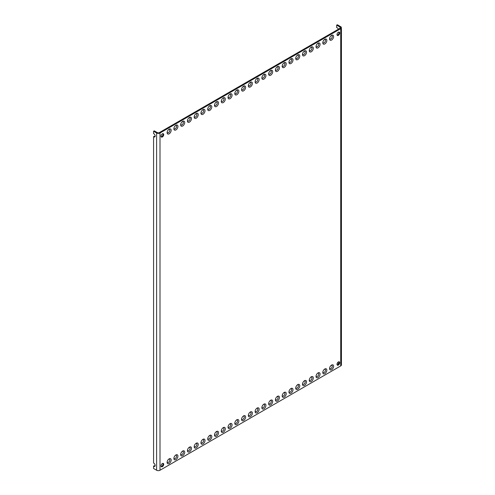 <?xml version="1.0" encoding="UTF-8"?>
<svg xmlns="http://www.w3.org/2000/svg" width="495" height="495" viewBox="0 0 495 495"><rect width="100%" height="100%" fill="white"/><g stroke="black" fill="none" stroke-linecap="round" stroke-linejoin="round"><path stroke-width="0.74" d="M340.046 28.265L340.046 27.095A1.435 0.829 0 0 1 340.467 27.683A1.435 0.829 0 0 1 340.046 28.265L159.328 132.604A1.435 0.829 180 0 1 157.299 132.604L154.248 130.847L153.574 131.237L153.574 133.607A1.912 1.108 60 0 1 155.015 135.253A1.912 1.108 60 0 1 154.774 136.948A1.912 1.108 60 0 1 153.574 136.682L153.574 463.048A1.912 1.108 60 0 1 155.015 464.687A1.912 1.108 60 0 1 154.774 466.383A1.912 1.108 60 0 1 153.574 466.123L153.574 468.493L156.618 470.25A2.395 1.38 0 0 0 160.003 470.25L340.727 365.91A2.395 1.38 180 0 0 341.426 364.933L341.426 27.683A2.395 1.38 180 0 1 340.727 28.661L340.727 365.91M338.698 363.565L337.46 362.854M153.574 131.237L156.618 133A2.395 1.38 0 0 0 160.003 133L340.727 28.661M329.565 368.583A2.865 1.652 120 0 0 331.588 369.753A2.865 1.652 120 0 0 333.611 366.244A2.865 1.652 -60 0 0 331.588 365.075A2.865 1.652 -60 0 0 329.565 368.583M322.796 372.494A2.865 1.652 120 0 0 324.819 373.657A2.865 1.652 120 0 0 326.842 370.155A2.865 1.652 -60 0 0 324.819 368.985A2.865 1.652 -60 0 0 322.796 372.494M316.027 376.398A2.865 1.652 120 0 0 318.05 377.567A2.865 1.652 120 0 0 320.073 374.059A2.865 1.652 -60 0 0 318.05 372.896A2.865 1.652 -60 0 0 316.027 376.398M309.257 380.308A2.865 1.652 120 0 0 311.281 381.478A2.865 1.652 120 0 0 313.304 377.97A2.865 1.652 -60 0 0 311.281 376.8A2.865 1.652 -60 0 0 309.257 380.308M302.488 384.213A2.865 1.652 120 0 0 304.512 385.382A2.865 1.652 120 0 0 306.535 381.88A2.865 1.652 -60 0 0 304.512 380.711A2.865 1.652 -60 0 0 302.488 384.213M295.719 388.123A2.865 1.652 120 0 0 297.743 389.293A2.865 1.652 120 0 0 299.772 385.784A2.865 1.652 -60 0 0 297.743 384.615A2.865 1.652 -60 0 0 295.719 388.123M288.95 392.028A2.865 1.652 120 0 0 290.98 393.197A2.865 1.652 120 0 0 293.003 389.695A2.865 1.652 -60 0 0 290.98 388.525A2.865 1.652 -60 0 0 288.95 392.028M282.187 395.938A2.865 1.652 120 0 0 284.21 397.108A2.865 1.652 120 0 0 286.234 393.599A2.865 1.652 -60 0 0 284.21 392.43A2.865 1.652 -60 0 0 282.187 395.938M275.418 399.849A2.865 1.652 120 0 0 277.441 401.012A2.865 1.652 120 0 0 279.465 397.51A2.865 1.652 -60 0 0 277.441 396.34A2.865 1.652 -60 0 0 275.418 399.849M268.649 403.753A2.865 1.652 120 0 0 270.672 404.922A2.865 1.652 120 0 0 272.696 401.414A2.865 1.652 -60 0 0 270.672 400.251A2.865 1.652 -60 0 0 268.649 403.753M261.88 407.663A2.865 1.652 120 0 0 263.903 408.833A2.865 1.652 120 0 0 265.926 405.325A2.865 1.652 -60 0 0 263.903 404.155A2.865 1.652 -60 0 0 261.88 407.663M255.111 411.568A2.865 1.652 120 0 0 257.134 412.737A2.865 1.652 120 0 0 259.157 409.235A2.865 1.652 -60 0 0 257.134 408.066A2.865 1.652 -60 0 0 255.111 411.568M248.342 415.478A2.865 1.652 120 0 0 250.365 416.648A2.865 1.652 120 0 0 252.388 413.139A2.865 1.652 -60 0 0 250.365 411.97A2.865 1.652 -60 0 0 248.342 415.478M241.572 419.383A2.865 1.652 120 0 0 243.596 420.552A2.865 1.652 120 0 0 245.619 417.05A2.865 1.652 -60 0 0 243.596 415.88A2.865 1.652 -60 0 0 241.572 419.383M234.803 423.293A2.865 1.652 120 0 0 236.827 424.463A2.865 1.652 120 0 0 238.85 420.954A2.865 1.652 -60 0 0 236.827 419.785A2.865 1.652 -60 0 0 234.803 423.293M228.034 427.204A2.865 1.652 120 0 0 230.057 428.367A2.865 1.652 120 0 0 232.081 424.865A2.865 1.652 -60 0 0 230.057 423.695A2.865 1.652 -60 0 0 228.034 427.204M221.265 431.108A2.865 1.652 120 0 0 223.288 432.277A2.865 1.652 120 0 0 225.312 428.769A2.865 1.652 -60 0 0 223.288 427.606A2.865 1.652 -60 0 0 221.265 431.108M214.496 435.018A2.865 1.652 120 0 0 216.519 436.188A2.865 1.652 120 0 0 218.542 432.68A2.865 1.652 -60 0 0 216.519 431.51A2.865 1.652 -60 0 0 214.496 435.018M207.727 438.923A2.865 1.652 120 0 0 209.75 440.092A2.865 1.652 120 0 0 211.78 436.59A2.865 1.652 -60 0 0 209.75 435.421A2.865 1.652 -60 0 0 207.727 438.923M200.958 442.833A2.865 1.652 120 0 0 202.981 444.003A2.865 1.652 120 0 0 205.01 440.494A2.865 1.652 -60 0 0 202.981 439.325A2.865 1.652 -60 0 0 200.958 442.833M194.189 446.738A2.865 1.652 120 0 0 196.218 447.907A2.865 1.652 120 0 0 198.241 444.405A2.865 1.652 -60 0 0 196.218 443.235A2.865 1.652 -60 0 0 194.189 446.738M187.426 450.648A2.865 1.652 120 0 0 189.449 451.817A2.865 1.652 120 0 0 191.472 448.309A2.865 1.652 -60 0 0 189.449 447.146A2.865 1.652 -60 0 0 187.426 450.648M180.656 454.558A2.865 1.652 120 0 0 182.68 455.722A2.865 1.652 120 0 0 184.703 452.22A2.865 1.652 -60 0 0 182.68 451.05A2.865 1.652 -60 0 0 180.656 454.558M173.887 458.463A2.865 1.652 120 0 0 175.911 459.632A2.865 1.652 120 0 0 177.934 456.124A2.865 1.652 -60 0 0 175.911 454.961A2.865 1.652 -60 0 0 173.887 458.463M329.565 38.876A2.865 1.652 -60 0 1 331.588 35.368A2.865 1.652 -60 0 1 333.611 36.537A2.865 1.652 -60 0 1 331.588 40.039A2.865 1.652 -60 0 1 329.565 38.876M322.796 42.78A2.865 1.652 -60 0 1 324.819 39.278A2.865 1.652 -60 0 1 326.842 40.441A2.865 1.652 -60 0 1 324.819 43.95A2.865 1.652 -60 0 1 322.796 42.78M316.027 46.691A2.865 1.652 -60 0 1 318.05 43.183A2.865 1.652 -60 0 1 320.073 44.352A2.865 1.652 -60 0 1 318.05 47.854A2.865 1.652 -60 0 1 316.027 46.691M309.257 50.595A2.865 1.652 -60 0 1 311.281 47.093A2.865 1.652 -60 0 1 313.304 48.263A2.865 1.652 -60 0 1 311.281 51.765A2.865 1.652 -60 0 1 309.257 50.595M302.488 54.506A2.865 1.652 -60 0 1 304.512 50.997A2.865 1.652 -60 0 1 306.535 52.167A2.865 1.652 -60 0 1 304.512 55.675A2.865 1.652 -60 0 1 302.488 54.506M295.719 58.41A2.865 1.652 -60 0 1 297.743 54.908A2.865 1.652 -60 0 1 299.772 56.077A2.865 1.652 -60 0 1 297.743 59.579A2.865 1.652 -60 0 1 295.719 58.41M288.95 62.321A2.865 1.652 -60 0 1 290.98 58.812A2.865 1.652 -60 0 1 293.003 59.982A2.865 1.652 -60 0 1 290.98 63.49A2.865 1.652 -60 0 1 288.95 62.321M282.187 66.231A2.865 1.652 -60 0 1 284.21 62.723A2.865 1.652 -60 0 1 286.234 63.892A2.865 1.652 -60 0 1 284.21 67.394A2.865 1.652 -60 0 1 282.187 66.231M275.418 70.135A2.865 1.652 -60 0 1 277.441 66.633A2.865 1.652 -60 0 1 279.465 67.796A2.865 1.652 -60 0 1 277.441 71.305A2.865 1.652 -60 0 1 275.418 70.135M268.649 74.046A2.865 1.652 -60 0 1 270.672 70.538A2.865 1.652 -60 0 1 272.696 71.707A2.865 1.652 -60 0 1 270.672 75.215A2.865 1.652 -60 0 1 268.649 74.046M261.88 77.95A2.865 1.652 -60 0 1 263.903 74.448A2.865 1.652 -60 0 1 265.926 75.617A2.865 1.652 -60 0 1 263.903 79.12A2.865 1.652 -60 0 1 261.88 77.95M255.111 81.861A2.865 1.652 -60 0 1 257.134 78.352A2.865 1.652 -60 0 1 259.157 79.522A2.865 1.652 -60 0 1 257.134 83.03A2.865 1.652 -60 0 1 255.111 81.861M248.342 85.765A2.865 1.652 -60 0 1 250.365 82.263A2.865 1.652 -60 0 1 252.388 83.432A2.865 1.652 -60 0 1 250.365 86.934A2.865 1.652 -60 0 1 248.342 85.765M241.572 89.675A2.865 1.652 -60 0 1 243.596 86.167A2.865 1.652 -60 0 1 245.619 87.337A2.865 1.652 -60 0 1 243.596 90.845A2.865 1.652 -60 0 1 241.572 89.675M234.803 93.586A2.865 1.652 -60 0 1 236.827 90.078A2.865 1.652 -60 0 1 238.85 91.247A2.865 1.652 -60 0 1 236.827 94.749A2.865 1.652 -60 0 1 234.803 93.586M228.034 97.49A2.865 1.652 -60 0 1 230.057 93.988A2.865 1.652 -60 0 1 232.081 95.151A2.865 1.652 -60 0 1 230.057 98.66A2.865 1.652 -60 0 1 228.034 97.49M221.265 101.401A2.865 1.652 -60 0 1 223.288 97.892A2.865 1.652 -60 0 1 225.312 99.062A2.865 1.652 -60 0 1 223.288 102.57A2.865 1.652 -60 0 1 221.265 101.401M214.496 105.305A2.865 1.652 -60 0 1 216.519 101.803A2.865 1.652 -60 0 1 218.542 102.972A2.865 1.652 -60 0 1 216.519 106.475A2.865 1.652 -60 0 1 214.496 105.305M207.727 109.216A2.865 1.652 -60 0 1 209.75 105.707A2.865 1.652 -60 0 1 211.78 106.877A2.865 1.652 -60 0 1 209.75 110.385A2.865 1.652 -60 0 1 207.727 109.216M200.958 113.12A2.865 1.652 -60 0 1 202.981 109.618A2.865 1.652 -60 0 1 205.01 110.787A2.865 1.652 -60 0 1 202.981 114.289A2.865 1.652 -60 0 1 200.958 113.12M194.189 117.03A2.865 1.652 -60 0 1 196.218 113.522A2.865 1.652 -60 0 1 198.241 114.692A2.865 1.652 -60 0 1 196.218 118.2A2.865 1.652 -60 0 1 194.189 117.03M187.426 120.941A2.865 1.652 -60 0 1 189.449 117.433A2.865 1.652 -60 0 1 191.472 118.602A2.865 1.652 -60 0 1 189.449 122.104A2.865 1.652 -60 0 1 187.426 120.941M180.656 124.845A2.865 1.652 -60 0 1 182.68 121.343A2.865 1.652 -60 0 1 184.703 122.506A2.865 1.652 -60 0 1 182.68 126.015A2.865 1.652 -60 0 1 180.656 124.845M173.887 128.756A2.865 1.652 -60 0 1 175.911 125.247A2.865 1.652 -60 0 1 177.934 126.417A2.865 1.652 -60 0 1 175.911 129.925A2.865 1.652 -60 0 1 173.887 128.756M167.118 132.66A2.865 1.652 -60 0 1 169.142 129.158A2.865 1.652 -60 0 1 171.165 130.327A2.865 1.652 -60 0 1 169.142 133.829A2.865 1.652 -60 0 1 167.118 132.66M161.017 136.181A1.912 1.108 120 0 0 161.413 137.059A1.912 1.108 120 0 0 162.892 136.546A1.912 1.108 120 0 0 163.727 134.621A1.912 1.108 120 0 0 163.331 133.743A1.912 1.108 120 0 0 161.853 134.256A1.912 1.108 120 0 0 161.017 136.181M339.712 33.017A1.912 1.108 -60 0 1 338.877 34.941A1.912 1.108 -60 0 1 337.398 35.454A1.912 1.108 -60 0 1 337.002 34.576A1.912 1.108 -60 0 1 337.838 32.651A1.912 1.108 -60 0 1 339.316 32.138A1.912 1.108 -60 0 1 339.712 33.017M167.118 462.373A2.865 1.652 120 0 0 169.142 463.543A2.865 1.652 120 0 0 171.165 460.034A2.865 1.652 -60 0 0 169.142 458.865A2.865 1.652 -60 0 0 167.118 462.373M161.017 465.894A1.912 1.108 -60 0 1 161.853 463.964A1.912 1.108 -60 0 1 163.331 463.456A1.912 1.108 -60 0 1 163.727 464.329A1.912 1.108 -60 0 1 162.892 466.259A1.912 1.108 -60 0 1 161.413 466.766A1.912 1.108 -60 0 1 161.017 465.894M339.712 362.724A1.912 1.108 120 0 0 339.316 361.851A1.912 1.108 120 0 0 337.838 362.365A1.912 1.108 120 0 0 337.002 364.289A1.912 1.108 120 0 0 337.398 365.168A1.912 1.108 120 0 0 338.877 364.654A1.912 1.108 120 0 0 339.712 362.724M329.602 368.132A1.906 1.101 120 0 0 331.062 368.478A1.906 1.101 120 0 0 332.256 366.244A1.906 1.101 -60 0 0 331.217 365.335M322.833 372.042A1.906 1.101 120 0 0 324.293 372.389A1.906 1.101 120 0 0 325.487 370.155A1.906 1.101 -60 0 0 324.448 369.239M316.064 375.946A1.906 1.101 120 0 0 317.53 376.299A1.906 1.101 120 0 0 318.724 374.059A1.906 1.101 -60 0 0 317.679 373.15M309.295 379.857A1.906 1.101 120 0 0 310.761 380.203A1.906 1.101 120 0 0 311.955 377.97A1.906 1.101 -60 0 0 310.91 377.054M302.525 383.761A1.906 1.101 120 0 0 303.992 384.114A1.906 1.101 120 0 0 305.186 381.88A1.906 1.101 -60 0 0 304.14 380.964M295.756 387.672A1.906 1.101 120 0 0 297.223 388.018A1.906 1.101 120 0 0 298.417 385.784A1.906 1.101 -60 0 0 297.371 384.875M288.987 391.582A1.906 1.101 120 0 0 290.454 391.929A1.906 1.101 120 0 0 291.648 389.695A1.906 1.101 -60 0 0 290.602 388.779M282.218 395.486A1.906 1.101 120 0 0 283.685 395.839A1.906 1.101 120 0 0 284.879 393.599A1.906 1.101 -60 0 0 283.833 392.69M275.449 399.397A1.906 1.101 120 0 0 276.915 399.743A1.906 1.101 120 0 0 278.11 397.51A1.906 1.101 -60 0 0 277.064 396.594M268.68 403.301A1.906 1.101 120 0 0 270.146 403.654A1.906 1.101 120 0 0 271.34 401.414A1.906 1.101 -60 0 0 270.295 400.505M261.911 407.212A1.906 1.101 120 0 0 263.377 407.558A1.906 1.101 120 0 0 264.571 405.325A1.906 1.101 -60 0 0 263.532 404.415M255.142 411.116A1.906 1.101 120 0 0 256.608 411.469A1.906 1.101 120 0 0 257.802 409.235A1.906 1.101 -60 0 0 256.763 408.319M248.372 415.027A1.906 1.101 120 0 0 249.839 415.373A1.906 1.101 120 0 0 251.033 413.139A1.906 1.101 -60 0 0 249.994 412.23M241.61 418.937A1.906 1.101 120 0 0 243.07 419.284A1.906 1.101 120 0 0 244.264 417.05A1.906 1.101 -60 0 0 243.224 416.134M234.84 422.841A1.906 1.101 120 0 0 236.301 423.194A1.906 1.101 120 0 0 237.495 420.954A1.906 1.101 -60 0 0 236.455 420.045M228.071 426.752A1.906 1.101 120 0 0 229.538 427.098A1.906 1.101 120 0 0 230.726 424.865A1.906 1.101 -60 0 0 229.686 423.949M221.302 430.656A1.906 1.101 120 0 0 222.769 431.009A1.906 1.101 120 0 0 223.963 428.769A1.906 1.101 -60 0 0 222.917 427.859M214.533 434.567A1.906 1.101 120 0 0 215.999 434.913A1.906 1.101 120 0 0 217.194 432.68A1.906 1.101 -60 0 0 216.148 431.77M207.764 438.471A1.906 1.101 120 0 0 209.23 438.824A1.906 1.101 120 0 0 210.424 436.59A1.906 1.101 -60 0 0 209.379 435.674M200.995 442.382A1.906 1.101 120 0 0 202.461 442.728A1.906 1.101 120 0 0 203.655 440.494A1.906 1.101 -60 0 0 202.61 439.585M194.226 446.292A1.906 1.101 120 0 0 195.692 446.639A1.906 1.101 120 0 0 196.886 444.405A1.906 1.101 -60 0 0 195.841 443.489M187.457 450.196A1.906 1.101 120 0 0 188.923 450.549A1.906 1.101 120 0 0 190.117 448.309A1.906 1.101 -60 0 0 189.071 447.4M180.687 454.107A1.906 1.101 120 0 0 182.154 454.453A1.906 1.101 120 0 0 183.348 452.22A1.906 1.101 -60 0 0 182.302 451.304M173.918 458.011A1.906 1.101 120 0 0 175.385 458.364A1.906 1.101 120 0 0 176.579 456.124A1.906 1.101 -60 0 0 175.533 455.214M331.217 35.621A1.906 1.101 -60 0 1 332.256 36.537A1.906 1.101 -60 0 1 331.062 38.771A1.906 1.101 -60 0 1 329.602 38.424M324.448 39.532A1.906 1.101 -60 0 1 325.487 40.441A1.906 1.101 -60 0 1 324.293 42.681A1.906 1.101 -60 0 1 322.833 42.329M317.679 43.436A1.906 1.101 -60 0 1 318.724 44.352A1.906 1.101 -60 0 1 317.53 46.586A1.906 1.101 -60 0 1 316.064 46.239M310.91 47.347A1.906 1.101 -60 0 1 311.955 48.263A1.906 1.101 -60 0 1 310.761 50.496A1.906 1.101 -60 0 1 309.295 50.144M304.14 51.257A1.906 1.101 -60 0 1 305.186 52.167A1.906 1.101 -60 0 1 303.992 54.401A1.906 1.101 -60 0 1 302.525 54.054M297.371 55.162A1.906 1.101 -60 0 1 298.417 56.077A1.906 1.101 -60 0 1 297.223 58.311A1.906 1.101 -60 0 1 295.756 57.965M290.602 59.072A1.906 1.101 -60 0 1 291.648 59.982A1.906 1.101 -60 0 1 290.454 62.215A1.906 1.101 -60 0 1 288.987 61.869M283.833 62.976A1.906 1.101 -60 0 1 284.879 63.892A1.906 1.101 -60 0 1 283.685 66.126A1.906 1.101 -60 0 1 282.218 65.779M277.064 66.887A1.906 1.101 -60 0 1 278.11 67.796A1.906 1.101 -60 0 1 276.915 70.036A1.906 1.101 -60 0 1 275.449 69.684M270.295 70.791A1.906 1.101 -60 0 1 271.34 71.707A1.906 1.101 -60 0 1 270.146 73.941A1.906 1.101 -60 0 1 268.68 73.594M263.532 74.702A1.906 1.101 -60 0 1 264.571 75.617A1.906 1.101 -60 0 1 263.377 77.851A1.906 1.101 -60 0 1 261.911 77.498M256.763 78.612A1.906 1.101 -60 0 1 257.802 79.522A1.906 1.101 -60 0 1 256.608 81.755A1.906 1.101 -60 0 1 255.142 81.409M249.994 82.517A1.906 1.101 -60 0 1 251.033 83.432A1.906 1.101 -60 0 1 249.839 85.666A1.906 1.101 -60 0 1 248.372 85.319M243.224 86.427A1.906 1.101 -60 0 1 244.264 87.337A1.906 1.101 -60 0 1 243.07 89.57A1.906 1.101 -60 0 1 241.61 89.224M236.455 90.331A1.906 1.101 -60 0 1 237.495 91.247A1.906 1.101 -60 0 1 236.301 93.481A1.906 1.101 -60 0 1 234.84 93.134M229.686 94.242A1.906 1.101 -60 0 1 230.726 95.151A1.906 1.101 -60 0 1 229.538 97.391A1.906 1.101 -60 0 1 228.071 97.039M222.917 98.146A1.906 1.101 -60 0 1 223.963 99.062A1.906 1.101 -60 0 1 222.769 101.296A1.906 1.101 -60 0 1 221.302 100.949M216.148 102.057A1.906 1.101 -60 0 1 217.194 102.972A1.906 1.101 -60 0 1 215.999 105.206A1.906 1.101 -60 0 1 214.533 104.853M209.379 105.967A1.906 1.101 -60 0 1 210.424 106.877A1.906 1.101 -60 0 1 209.23 109.11A1.906 1.101 -60 0 1 207.764 108.764M202.61 109.871A1.906 1.101 -60 0 1 203.655 110.787A1.906 1.101 -60 0 1 202.461 113.021A1.906 1.101 -60 0 1 200.995 112.674M195.841 113.782A1.906 1.101 -60 0 1 196.886 114.692A1.906 1.101 -60 0 1 195.692 116.925A1.906 1.101 -60 0 1 194.226 116.579M189.071 117.686A1.906 1.101 -60 0 1 190.117 118.602A1.906 1.101 -60 0 1 188.923 120.836A1.906 1.101 -60 0 1 187.457 120.489M182.302 121.597A1.906 1.101 -60 0 1 183.348 122.506A1.906 1.101 -60 0 1 182.154 124.746A1.906 1.101 -60 0 1 180.687 124.394M175.533 125.501A1.906 1.101 -60 0 1 176.579 126.417A1.906 1.101 -60 0 1 175.385 128.65A1.906 1.101 -60 0 1 173.918 128.304M168.77 129.412A1.906 1.101 -60 0 1 169.81 130.327A1.906 1.101 -60 0 1 168.616 132.561A1.906 1.101 -60 0 1 167.149 132.208M161.141 136.756A1.912 1.108 120 0 0 163.047 134.225A1.912 1.108 120 0 0 162.929 133.656M338.914 32.051A1.912 1.108 -60 0 1 339.032 32.627A1.912 1.108 -60 0 1 337.126 35.151M167.149 461.922A1.906 1.101 120 0 0 168.616 462.268A1.906 1.101 120 0 0 169.81 460.034A1.906 1.101 -60 0 0 168.77 459.125M162.929 463.363A1.912 1.108 -60 0 1 163.047 463.939A1.912 1.108 -60 0 1 161.141 466.469M337.126 364.864A1.912 1.108 120 0 0 339.032 362.334A1.912 1.108 120 0 0 338.914 361.758M340.046 27.095L336.668 25.14L336.668 27.64A1.912 1.108 60 0 1 338.394 29.224M336.668 25.14L337.343 24.75L340.727 26.705A2.395 1.38 180 0 1 341.426 27.683M153.574 466.123L154.248 465.733A1.912 1.108 -120 0 0 155.053 466.08M153.574 136.682L154.248 136.292A1.912 1.108 -120 0 0 155.053 136.645M160.003 470.25L160.003 133M156.618 470.25L156.618 133"/></g></svg>
